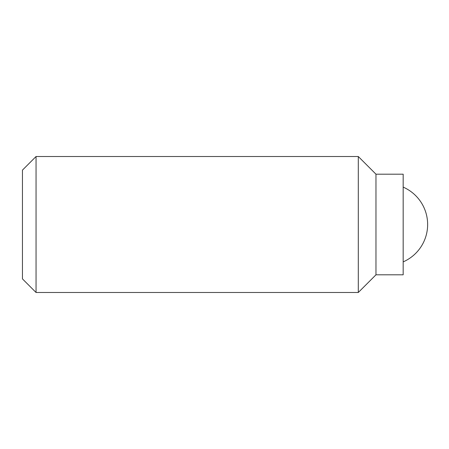 <?xml version="1.0" encoding="UTF-8"?>
<svg xmlns="http://www.w3.org/2000/svg" width="449" height="449" viewBox="0 0 449 449"><rect width="100%" height="100%" fill="white"/><g stroke="black" fill="none" stroke-linecap="round" stroke-linejoin="round"><path stroke-width="0.67" d="M403.168 187.115A40.792 40.792 0 0 1 403.168 261.885M375.97 174.19L375.97 274.81L403.168 274.81L403.168 174.19L375.97 174.19L358.296 156.516L358.296 292.484L36.049 292.484L36.049 156.516L358.296 156.516M36.049 292.484L22.45 278.891L22.45 170.109L36.049 156.516M375.97 274.81L358.296 292.484"/></g></svg>
